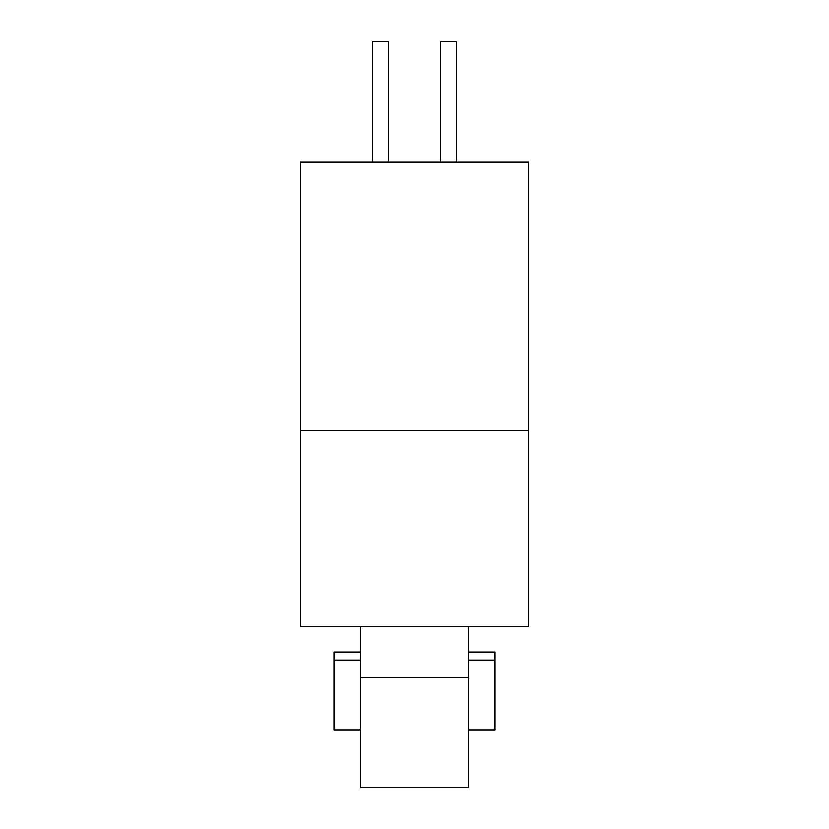 <?xml version="1.0" encoding="UTF-8"?>
<svg xmlns="http://www.w3.org/2000/svg" width="829" height="829" viewBox="0 0 829 829"><rect width="100%" height="100%" fill="white"/><g stroke="black" fill="none" stroke-linecap="round" stroke-linejoin="round"><path stroke-width="1.24" d="M360.822 729.852L333.983 729.852L333.983 652.019L360.822 652.019M468.178 652.019L495.017 652.019L495.017 729.852L468.178 729.852M360.822 677.511L360.822 787.55L468.178 787.55L468.178 677.511L360.822 677.511L360.822 626.517M468.178 626.517L468.178 677.511M495.017 660.071L468.178 660.071M360.822 660.071L333.983 660.071M388.469 162.225L388.469 41.45L372.366 41.45L372.366 162.225M456.634 162.225L456.634 41.45L440.531 41.45L440.531 162.225M300.44 162.225L300.44 430.603L528.56 430.603L528.56 162.225L300.44 162.225M300.44 430.603L300.44 626.517L528.56 626.517L528.56 430.603"/></g></svg>
